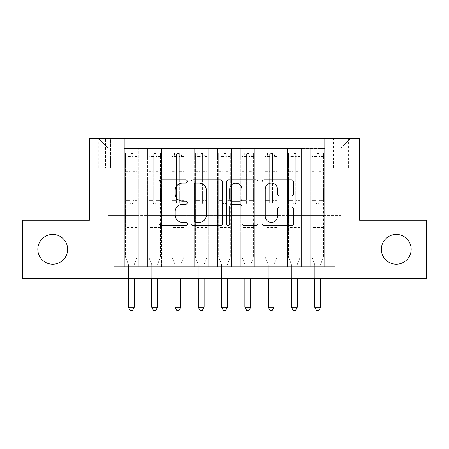 <?xml version="1.0" encoding="UTF-8"?>
<svg xmlns="http://www.w3.org/2000/svg" width="449" height="449" viewBox="0 0 449 449"><rect width="100%" height="100%" fill="white"/><g stroke="black" fill="none" stroke-linecap="round" stroke-linejoin="round"><path stroke-width="0.34" stroke-dasharray="2.25 1.68" d="M187.233 181.463A1.6 1.6 0 0 0 185.633 179.864L161.343 179.864A2.284 2.284 0 0 0 159.058 182.148L159.058 223.299A2.284 2.284 0 0 0 161.343 225.583L185.633 225.583A1.6 1.6 0 0 0 187.233 223.984A1.6 1.6 0 0 0 185.633 222.384L182.49 222.384A7.313 7.313 0 0 1 175.177 215.071L175.177 211.636A7.313 7.313 0 0 1 182.49 204.323L185.633 204.323A1.6 1.6 0 0 0 187.233 202.724A1.6 1.6 0 0 0 185.633 201.124L182.49 201.124A7.313 7.313 0 0 1 175.177 193.805L175.177 190.376A7.313 7.313 0 0 1 182.49 183.063L185.633 183.063A1.6 1.6 0 0 0 187.233 181.463M381.364 249.307A14.907 14.907 0 0 0 396.271 264.214A14.907 14.907 0 0 0 411.177 249.307A14.907 14.907 0 0 0 396.271 234.4A14.907 14.907 0 0 0 381.364 249.307M37.823 249.307A14.907 14.907 0 0 0 52.729 264.214A14.907 14.907 0 0 0 67.636 249.307A14.907 14.907 0 0 0 52.729 234.4A14.907 14.907 0 0 0 37.823 249.307M340.954 138.674L333.5 138.674L340.954 138.674M340.954 167.786L333.5 167.786L340.954 167.786M324.649 266.773L324.649 148.456L124.351 148.456L124.351 266.773L138.326 266.773L124.351 266.773L138.326 266.773L124.351 266.773L124.351 148.456L138.326 148.456L138.326 266.773L138.326 148.456L138.326 215.531L147.637 215.531L138.326 215.531L138.326 148.456L124.351 148.456L324.649 148.456L324.649 266.773L310.674 266.773L310.674 148.456L287.388 148.456L287.388 266.773L287.388 148.456L301.363 148.456L301.363 266.773L301.363 148.456L301.363 215.531L301.363 148.456L310.674 148.456L310.674 266.773L324.649 266.773L310.674 266.773L324.649 266.773L324.649 147.99L324.649 215.531L340.954 215.531L340.954 147.99L324.649 147.99L340.954 147.99L340.954 215.531L324.649 215.531L324.649 198.065L324.649 266.773M287.388 266.773L301.363 266.773L287.388 266.773L301.363 266.773L287.388 266.773L287.388 198.065L287.388 215.531L278.071 215.531L278.071 157.773L278.071 215.531L287.388 215.531L287.388 157.773L287.388 215.531L310.674 215.531L301.363 215.531L301.363 198.065L301.363 215.531L287.388 215.531L287.388 198.065L301.363 198.065L301.363 266.773L301.363 198.065L287.388 198.065L287.388 266.773M278.071 266.773L278.071 148.456L264.096 148.456L264.096 266.773L264.096 148.456L278.071 148.456L278.071 266.773L264.096 266.773L278.071 266.773L264.096 266.773L278.071 266.773L278.071 198.065L278.071 266.773M254.779 266.773L254.779 148.456L240.804 148.456L240.804 266.773L240.804 148.456L254.779 148.456L254.779 266.773L240.804 266.773L254.779 266.773L240.804 266.773L254.779 266.773L254.779 157.773L254.779 215.531L264.096 215.531L254.779 215.531L254.779 198.065L254.779 266.773M231.488 266.773L231.488 148.456L217.512 148.456L217.512 266.773L217.512 148.456L231.488 148.456L231.488 266.773L217.512 266.773L231.488 266.773L217.512 266.773L231.488 266.773L231.488 157.773L231.488 215.531L240.804 215.531L231.488 215.531L231.488 198.065L231.488 266.773M208.196 266.773L208.196 148.456L194.221 148.456L194.221 266.773L194.221 148.456L208.196 148.456L208.196 266.773L194.221 266.773L208.196 266.773L194.221 266.773L208.196 266.773L208.196 157.773L208.196 215.531L217.512 215.531L208.196 215.531L208.196 198.065L208.196 266.773M184.904 266.773L184.904 148.456L170.929 148.456L170.929 266.773L170.929 148.456L184.904 148.456L184.904 266.773L170.929 266.773L184.904 266.773L170.929 266.773L184.904 266.773L184.904 157.773L184.904 215.531L194.221 215.531L184.904 215.531L184.904 198.065L184.904 266.773M161.612 266.773L161.612 148.456L147.637 148.456L147.637 266.773L147.637 148.456L161.612 148.456L161.612 266.773L147.637 266.773L161.612 266.773L147.637 266.773L161.612 266.773L161.612 198.065L161.612 266.773M310.674 157.773L310.674 215.531L310.674 148.456L310.674 157.773L301.363 157.773L310.674 157.773M264.096 157.773L264.096 215.531L264.096 148.456L254.779 148.456L254.779 157.773L254.779 148.456L264.096 148.456L264.096 157.773L254.779 157.773L264.096 157.773M240.804 157.773L240.804 215.531L240.804 148.456L231.488 148.456L231.488 157.773L231.488 148.456L240.804 148.456L240.804 157.773L231.488 157.773L240.804 157.773M217.512 157.773L217.512 215.531L217.512 148.456L208.196 148.456L208.196 157.773L208.196 148.456L217.512 148.456L217.512 157.773L208.196 157.773L217.512 157.773M194.221 157.773L194.221 215.531L194.221 148.456L184.904 148.456L184.904 157.773L184.904 148.456L194.221 148.456L194.221 157.773L184.904 157.773L194.221 157.773M161.612 157.773L161.612 215.531L161.612 148.456L161.612 157.773L170.929 157.773L170.929 215.531L161.612 215.531L170.929 215.531L170.929 148.456L161.612 148.456L170.929 148.456L170.929 157.773L161.612 157.773M113.866 278.419L113.866 266.773L113.866 278.419L113.866 266.773L335.134 266.773L113.866 266.773L335.134 266.773L335.134 278.419L22.45 278.419L22.45 220.19L89.413 220.19L89.413 138.674L359.587 138.674L359.587 220.19L426.55 220.19L426.55 278.419L335.134 278.419L335.134 266.773L335.134 278.419M105.481 138.674L98.264 138.674L105.481 138.674L105.481 167.786L98.264 167.786L110.606 167.786L105.481 167.786L105.481 138.674M110.606 138.674L117.829 138.674L110.606 138.674L110.606 167.786L117.829 167.786L110.606 167.786L110.606 138.674M324.649 138.674L124.351 138.674L350.271 138.674L324.649 138.674L324.649 148.456L324.649 138.674M124.351 138.674L98.729 138.674L124.351 138.674L124.351 215.531L108.046 215.531L108.046 147.99L124.351 147.99L108.046 147.99L98.729 138.674L108.046 147.99L108.046 215.531L124.351 215.531L124.351 138.674M147.637 157.773L147.637 215.531L147.637 148.456L138.326 148.456L147.637 148.456L147.637 157.773L138.326 157.773L147.637 157.773M287.388 148.456L278.071 148.456L278.071 157.773L278.071 148.456L287.388 148.456L287.388 157.773L287.388 148.456M264.096 215.531L278.071 215.531L264.096 215.531L264.096 198.065L264.096 215.531M240.804 215.531L254.779 215.531L240.804 215.531L240.804 198.065L240.804 215.531M217.512 215.531L231.488 215.531L217.512 215.531L217.512 198.065L217.512 215.531M194.221 215.531L208.196 215.531L194.221 215.531L194.221 198.065L194.221 215.531M170.929 215.531L184.904 215.531L170.929 215.531L170.929 198.065L170.929 215.531M147.637 215.531L161.612 215.531L161.612 198.065L161.612 215.531L147.637 215.531L147.637 198.065L161.612 198.065L147.637 198.065L147.637 266.773L147.637 215.531M124.351 215.531L138.326 215.531L138.326 198.065L138.326 266.773L138.326 198.065L138.326 215.531L124.351 215.531L124.351 198.065L138.326 198.065L124.351 198.065L124.351 266.773L124.351 215.531M310.674 215.531L324.649 215.531L310.674 215.531L310.674 198.065L310.674 215.531M124.351 198.065L138.326 198.065L124.351 198.065M147.637 198.065L161.612 198.065L147.637 198.065M170.929 198.065L184.904 198.065L170.929 198.065L170.929 266.773L170.929 198.065L184.904 198.065L170.929 198.065M194.221 198.065L208.196 198.065L194.221 198.065L194.221 266.773L194.221 198.065L208.196 198.065L194.221 198.065M217.512 198.065L231.488 198.065L217.512 198.065L217.512 266.773L217.512 198.065L231.488 198.065L217.512 198.065M240.804 198.065L254.779 198.065L240.804 198.065L240.804 266.773L240.804 198.065L254.779 198.065L240.804 198.065M264.096 198.065L278.071 198.065L264.096 198.065L264.096 266.773L264.096 198.065L278.071 198.065L264.096 198.065M287.388 198.065L301.363 198.065L287.388 198.065M310.674 198.065L324.649 198.065L310.674 198.065L310.674 266.773L310.674 198.065L324.649 198.065L310.674 198.065M350.271 138.674L340.954 147.99L350.271 138.674M222.502 223.299L222.502 182.148A2.284 2.284 0 0 0 220.212 179.864L193.238 179.864A2.284 2.284 0 0 0 190.948 182.148L190.948 223.299A2.284 2.284 0 0 0 193.238 225.583L220.212 225.583A2.284 2.284 0 0 0 222.502 223.299M195.753 183.063A1.6 1.6 0 0 0 194.153 184.662L194.153 220.785A1.6 1.6 0 0 0 195.753 222.384L199.064 222.384A7.313 7.313 0 0 0 206.383 215.071L206.383 190.376A7.313 7.313 0 0 0 199.064 183.063L195.753 183.063M228.788 179.864L255.762 179.864A2.284 2.284 0 0 1 258.052 182.148L258.052 223.299A2.284 2.284 0 0 1 255.762 225.583L244.217 225.583A2.284 2.284 0 0 1 241.932 223.299L241.932 206.607A2.284 2.284 0 0 0 239.648 204.323L231.987 204.323A2.284 2.284 0 0 0 229.703 206.607L229.703 223.984A1.6 1.6 0 0 1 228.103 225.583A1.6 1.6 0 0 1 226.498 223.984L226.498 182.148A2.284 2.284 0 0 1 228.788 179.864M241.932 189.293A6.118 6.118 0 0 0 235.815 183.175A6.118 6.118 0 0 0 229.703 189.293L229.703 198.834A2.284 2.284 0 0 0 231.987 201.124L239.648 201.124A2.284 2.284 0 0 0 241.932 198.834L241.932 189.293M279.766 195.977L291.311 195.977A2.284 2.284 0 0 0 293.601 193.693L293.601 182.148A2.284 2.284 0 0 0 291.311 179.864L264.338 179.864A2.284 2.284 0 0 0 262.048 182.148L262.048 223.299A2.284 2.284 0 0 0 264.338 225.583L291.311 225.583A2.284 2.284 0 0 0 293.601 223.299L293.601 209.352A2.284 2.284 0 0 0 291.311 207.068L279.766 207.068A2.284 2.284 0 0 0 277.482 209.352L277.482 216.266A6.118 6.118 0 0 1 271.364 222.384A6.118 6.118 0 0 1 265.252 216.266L265.252 189.175A6.118 6.118 0 0 1 271.364 183.063A6.118 6.118 0 0 1 277.482 189.175L277.482 193.693A2.284 2.284 0 0 0 279.766 195.977M129.941 202.724A1.398 1.398 0 0 0 131.338 204.121A1.398 1.398 0 0 1 129.941 202.724L129.941 200.389L129.941 202.724M137.102 153.115L134.829 153.115L134.829 156.14L137.158 156.145L137.158 153.115L125.512 153.115L125.512 257.226L125.512 200.389L129.941 200.389L129.941 196.078L125.512 196.078M125.512 153.115L125.512 200.389L129.941 200.389L129.941 156.752C130.867 155.943 131.798 155.943 132.736 156.752L132.736 193.053L137.158 193.053L137.158 257.226L137.158 200.389L132.736 200.389L132.736 202.724A1.398 1.398 0 0 1 131.338 204.121A1.398 1.398 0 0 0 132.736 202.724L132.736 193.053M137.158 156.145L137.158 193.053M137.158 153.115L137.158 200.389L132.736 200.389L132.736 153.401L129.941 153.401L129.941 196.078M134.829 153.115L125.568 153.115M134.829 156.14L127.842 156.14L127.842 153.115M125.512 156.145L137.102 156.14M125.568 156.14L127.842 156.14M134.414 264.04L137.158 257.226L134.414 264.04A2.329 2.329 0 0 0 134.245 264.91A2.329 2.329 0 0 1 134.414 264.04M128.425 278.419L128.425 264.91A2.329 2.329 0 0 0 128.257 264.04L125.512 257.226L128.257 264.04A2.329 2.329 0 0 1 128.425 264.91L128.425 307.301L134.245 307.301L134.245 278.419M137.158 228.81L125.512 228.81M128.425 307.301L130.171 310.326L132.5 310.326L134.245 307.301M129.941 156.752L129.941 153.401M132.736 156.752L132.736 153.401M153.227 202.724A1.398 1.398 0 0 0 154.624 204.121A1.398 1.398 0 0 1 153.227 202.724L153.227 200.389L153.227 202.724M160.394 153.115L158.121 153.115L158.121 156.14L160.45 156.145L160.45 153.115L148.804 153.115L148.804 257.226L148.804 200.389L153.227 200.389L153.227 196.078L148.804 196.078M148.804 153.115L148.804 200.389L153.227 200.389L153.227 156.752C154.159 155.943 155.09 155.943 156.022 156.752L156.022 193.053L160.45 193.053L160.45 257.226L160.45 200.389L156.022 200.389L156.022 202.724A1.398 1.398 0 0 1 154.624 204.121A1.398 1.398 0 0 0 156.022 202.724L156.022 193.053M160.45 156.145L160.45 193.053M160.45 153.115L160.45 200.389L156.022 200.389L156.022 153.401L153.227 153.401L153.227 196.078M158.121 153.115L148.86 153.115M158.121 156.14L151.133 156.14L151.133 153.115M148.804 156.145L160.394 156.14M148.86 156.14L151.133 156.14M157.706 264.04L160.45 257.226L157.706 264.04A2.329 2.329 0 0 0 157.537 264.91A2.329 2.329 0 0 1 157.706 264.04M151.717 278.419L151.717 264.91A2.329 2.329 0 0 0 151.549 264.04L148.804 257.226L151.549 264.04A2.329 2.329 0 0 1 151.717 264.91L151.717 307.301L157.537 307.301L157.537 278.419M160.45 228.81L148.804 228.81M151.717 307.301L153.463 310.326L155.792 310.326L157.537 307.301M153.227 156.752L153.227 153.401M156.022 156.752L156.022 153.401M176.519 202.724A1.398 1.398 0 0 0 177.916 204.121A1.398 1.398 0 0 1 176.519 202.724L176.519 200.389L176.519 202.724M183.68 153.115L181.413 153.115L181.413 156.14L183.742 156.145L183.742 153.115L172.096 153.115L172.096 257.226L172.096 200.389L176.519 200.389L176.519 196.078L172.096 196.078M172.096 153.115L172.096 200.389L176.519 200.389L176.519 156.752C177.45 155.943 178.382 155.943 179.314 156.752L179.314 193.053L183.742 193.053L183.742 257.226L183.742 200.389L179.314 200.389L179.314 202.724A1.398 1.398 0 0 1 177.916 204.121A1.398 1.398 0 0 0 179.314 202.724L179.314 193.053M183.742 156.145L183.742 193.053M183.742 153.115L183.742 200.389L179.314 200.389L179.314 153.401L176.519 153.401L176.519 196.078M181.413 153.115L172.152 153.115M181.413 156.14L174.425 156.14L174.425 153.115M172.096 156.145L183.68 156.14M172.152 156.14L174.425 156.14M180.998 264.04L183.742 257.226L180.998 264.04A2.329 2.329 0 0 0 180.829 264.91A2.329 2.329 0 0 1 180.998 264.04M175.009 278.419L175.009 264.91A2.329 2.329 0 0 0 174.841 264.04L172.096 257.226L174.841 264.04A2.329 2.329 0 0 1 175.009 264.91L175.009 307.301L180.829 307.301L180.829 278.419M183.742 228.81L172.096 228.81M175.009 307.301L176.754 310.326L179.084 310.326L180.829 307.301M176.519 156.752L176.519 153.401M179.314 156.752L179.314 153.401M199.811 202.724A1.398 1.398 0 0 0 201.208 204.121A1.398 1.398 0 0 1 199.811 202.724L199.811 200.389L199.811 202.724M206.972 153.115L204.705 153.115L204.705 156.14L207.034 156.145L207.034 153.115L195.388 153.115L195.388 257.226L195.388 200.389L199.811 200.389L199.811 196.078L195.388 196.078M195.388 153.115L195.388 200.389L199.811 200.389L199.811 156.752C200.742 155.943 201.674 155.943 202.606 156.752L202.606 193.053L207.034 193.053L207.034 257.226L207.034 200.389L202.606 200.389L202.606 202.724A1.398 1.398 0 0 1 201.208 204.121A1.398 1.398 0 0 0 202.606 202.724L202.606 193.053M207.034 156.145L207.034 193.053M207.034 153.115L207.034 200.389L202.606 200.389L202.606 153.401L199.811 153.401L199.811 196.078M204.705 153.115L195.444 153.115M204.705 156.14L197.717 156.14L197.717 153.115M195.388 156.145L206.972 156.14M195.444 156.14L197.717 156.14M204.289 264.04L207.034 257.226L204.289 264.04A2.329 2.329 0 0 0 204.121 264.91A2.329 2.329 0 0 1 204.289 264.04M198.295 278.419L198.295 264.91A2.329 2.329 0 0 0 198.127 264.04L195.388 257.226L198.127 264.04A2.329 2.329 0 0 1 198.295 264.91L198.295 307.301L204.121 307.301L204.121 278.419M207.034 228.81L195.388 228.81M198.295 307.301L200.046 310.326L202.376 310.326L204.121 307.301M199.811 156.752L199.811 153.401M202.606 156.752L202.606 153.401M223.102 202.724A1.398 1.398 0 0 0 224.5 204.121A1.398 1.398 0 0 1 223.102 202.724L223.102 200.389L223.102 202.724M230.264 153.115L227.991 153.115L227.991 156.14L230.32 156.145L230.32 153.115L218.68 153.115L218.68 257.226L218.68 200.389L223.102 200.389L223.102 196.078L218.68 196.078M218.68 153.115L218.68 200.389L223.102 200.389L223.102 156.752C224.034 155.943 224.966 155.943 225.898 156.752L225.898 193.053L230.32 193.053L230.32 257.226L230.32 200.389L225.898 200.389L225.898 202.724A1.398 1.398 0 0 1 224.5 204.121A1.398 1.398 0 0 0 225.898 202.724L225.898 193.053M230.32 156.145L230.32 193.053M230.32 153.115L230.32 200.389L225.898 200.389L225.898 153.401L223.102 153.401L223.102 196.078M227.991 153.115L218.736 153.115M227.991 156.14L221.009 156.14L221.009 153.115M218.68 156.145L230.264 156.14M218.736 156.14L221.009 156.14M227.581 264.04L230.32 257.226L227.581 264.04A2.329 2.329 0 0 0 227.413 264.91A2.329 2.329 0 0 1 227.581 264.04M221.587 278.419L221.587 264.91A2.329 2.329 0 0 0 221.419 264.04L218.68 257.226L221.419 264.04A2.329 2.329 0 0 1 221.587 264.91L221.587 307.301L227.413 307.301L227.413 278.419M230.32 228.81L218.68 228.81M221.587 307.301L223.338 310.326L225.662 310.326L227.413 307.301M223.102 156.752L223.102 153.401M225.898 156.752L225.898 153.401M246.394 202.724A1.398 1.398 0 0 0 247.792 204.121A1.398 1.398 0 0 1 246.394 202.724L246.394 200.389L246.394 202.724M253.556 153.115L251.283 153.115L251.283 156.14L253.612 156.145L253.612 153.115L241.966 153.115L241.966 257.226L241.966 200.389L246.394 200.389L246.394 196.078L241.966 196.078M241.966 153.115L241.966 200.389L246.394 200.389L246.394 156.752C247.32 155.943 248.252 155.943 249.189 156.752L249.189 193.053L253.612 193.053L253.612 257.226L253.612 200.389L249.189 200.389L249.189 202.724A1.398 1.398 0 0 1 247.792 204.121A1.398 1.398 0 0 0 249.189 202.724L249.189 193.053M253.612 156.145L253.612 193.053M253.612 153.115L253.612 200.389L249.189 200.389L249.189 153.401L246.394 153.401L246.394 196.078M251.283 153.115L242.028 153.115M251.283 156.14L244.295 156.14L244.295 153.115M241.966 156.145L253.556 156.14M242.028 156.14L244.295 156.14M250.873 264.04L253.612 257.226L250.873 264.04A2.329 2.329 0 0 0 250.705 264.91A2.329 2.329 0 0 1 250.873 264.04M244.879 278.419L244.879 264.91A2.329 2.329 0 0 0 244.711 264.04L241.966 257.226L244.711 264.04A2.329 2.329 0 0 1 244.879 264.91L244.879 307.301L250.705 307.301L250.705 278.419M253.612 228.81L241.966 228.81M244.879 307.301L246.624 310.326L248.954 310.326L250.705 307.301M246.394 156.752L246.394 153.401M249.189 156.752L249.189 153.401M269.686 202.724A1.398 1.398 0 0 0 271.084 204.121A1.398 1.398 0 0 1 269.686 202.724L269.686 200.389L269.686 202.724M276.848 153.115L274.575 153.115L274.575 156.14L276.904 156.145L276.904 153.115L265.258 153.115L265.258 257.226L265.258 200.389L269.686 200.389L269.686 196.078L265.258 196.078M265.258 153.115L265.258 200.389L269.686 200.389L269.686 156.752C270.612 155.943 271.544 155.943 272.481 156.752L272.481 193.053L276.904 193.053L276.904 257.226L276.904 200.389L272.481 200.389L272.481 202.724A1.398 1.398 0 0 1 271.084 204.121A1.398 1.398 0 0 0 272.481 202.724L272.481 193.053M276.904 156.145L276.904 193.053M276.904 153.115L276.904 200.389L272.481 200.389L272.481 153.401L269.686 153.401L269.686 196.078M274.575 153.115L265.32 153.115M274.575 156.14L267.587 156.14L267.587 153.115M265.258 156.145L276.848 156.14M265.32 156.14L267.587 156.14M274.159 264.04L276.904 257.226L274.159 264.04A2.329 2.329 0 0 0 273.991 264.91A2.329 2.329 0 0 1 274.159 264.04M268.171 278.419L268.171 264.91A2.329 2.329 0 0 0 268.002 264.04L265.258 257.226L268.002 264.04A2.329 2.329 0 0 1 268.171 264.91L268.171 307.301L273.991 307.301L273.991 278.419M276.904 228.81L265.258 228.81M268.171 307.301L269.916 310.326L272.246 310.326L273.991 307.301M269.686 156.752L269.686 153.401M272.481 156.752L272.481 153.401M292.978 202.724A1.398 1.398 0 0 0 294.376 204.121A1.398 1.398 0 0 1 292.978 202.724L292.978 200.389L292.978 202.724M300.14 153.115L297.867 153.115L297.867 156.14L300.196 156.145L300.196 153.115L288.55 153.115L288.55 257.226L288.55 200.389L292.978 200.389L292.978 196.078L288.55 196.078M288.55 153.115L288.55 200.389L292.978 200.389L292.978 156.752C293.904 155.943 294.836 155.943 295.773 156.752L295.773 193.053L300.196 193.053L300.196 257.226L300.196 200.389L295.773 200.389L295.773 202.724A1.398 1.398 0 0 1 294.376 204.121A1.398 1.398 0 0 0 295.773 202.724L295.773 193.053M300.196 156.145L300.196 193.053M300.196 153.115L300.196 200.389L295.773 200.389L295.773 153.401L292.978 153.401L292.978 196.078M297.867 153.115L288.606 153.115M297.867 156.14L290.879 156.14L290.879 153.115M288.55 156.145L300.14 156.14M288.606 156.14L290.879 156.14M297.451 264.04L300.196 257.226L297.451 264.04A2.329 2.329 0 0 0 297.283 264.91A2.329 2.329 0 0 1 297.451 264.04M291.463 278.419L291.463 264.91A2.329 2.329 0 0 0 291.294 264.04L288.55 257.226L291.294 264.04A2.329 2.329 0 0 1 291.463 264.91L291.463 307.301L297.283 307.301L297.283 278.419M300.196 228.81L288.55 228.81M291.463 307.301L293.208 310.326L295.537 310.326L297.283 307.301M292.978 156.752L292.978 153.401M295.773 156.752L295.773 153.401M316.264 202.724A1.398 1.398 0 0 0 317.662 204.121A1.398 1.398 0 0 1 316.264 202.724L316.264 200.389L316.264 202.724M323.432 153.115L321.158 153.115L321.158 156.14L323.488 156.145L323.488 153.115L311.842 153.115L311.842 257.226L311.842 200.389L316.264 200.389L316.264 196.078L311.842 196.078M311.842 153.115L311.842 200.389L316.264 200.389L316.264 156.752C317.196 155.943 318.128 155.943 319.059 156.752L319.059 193.053L323.488 193.053L323.488 257.226L323.488 200.389L319.059 200.389L319.059 202.724A1.398 1.398 0 0 1 317.662 204.121A1.398 1.398 0 0 0 319.059 202.724L319.059 193.053M323.488 156.145L323.488 193.053M323.488 153.115L323.488 200.389L319.059 200.389L319.059 153.401L316.264 153.401L316.264 196.078M321.158 153.115L311.898 153.115M321.158 156.14L314.171 156.14L314.171 153.115M311.842 156.145L323.432 156.14M311.898 156.14L314.171 156.14M320.743 264.04L323.488 257.226L320.743 264.04A2.329 2.329 0 0 0 320.575 264.91A2.329 2.329 0 0 1 320.743 264.04M314.755 278.419L314.755 264.91A2.329 2.329 0 0 0 314.586 264.04L311.842 257.226L314.586 264.04A2.329 2.329 0 0 1 314.755 264.91L314.755 307.301L320.575 307.301L320.575 278.419M323.488 228.81L311.842 228.81M314.755 307.301L316.5 310.326L318.829 310.326L320.575 307.301M316.264 156.752L316.264 153.401M319.059 156.752L319.059 153.401M287.388 157.773L278.071 157.773L287.388 157.773M137.158 223.916L125.512 223.916M137.158 196.078L132.736 196.078M125.512 193.053L129.941 193.053M129.941 170.261L125.512 170.261M137.158 170.261L132.736 170.261M125.512 171.619L129.941 171.619M132.736 171.619L137.158 171.619M129.941 156.51L125.512 156.51M125.512 157.874L129.941 157.874M137.158 156.51L132.736 156.51M132.736 157.874L137.158 157.874M137.158 227.497L125.512 227.497M160.45 223.916L148.804 223.916M160.45 196.078L156.022 196.078M148.804 193.053L153.227 193.053M153.227 170.261L148.804 170.261M160.45 170.261L156.022 170.261M148.804 171.619L153.227 171.619M156.022 171.619L160.45 171.619M153.227 156.51L148.804 156.51M148.804 157.874L153.227 157.874M160.45 156.51L156.022 156.51M156.022 157.874L160.45 157.874M160.45 227.497L148.804 227.497M183.742 223.916L172.096 223.916M183.742 196.078L179.314 196.078M172.096 193.053L176.519 193.053M176.519 170.261L172.096 170.261M183.742 170.261L179.314 170.261M172.096 171.619L176.519 171.619M179.314 171.619L183.742 171.619M176.519 156.51L172.096 156.51M172.096 157.874L176.519 157.874M183.742 156.51L179.314 156.51M179.314 157.874L183.742 157.874M183.742 227.497L172.096 227.497M207.034 223.916L195.388 223.916M207.034 196.078L202.606 196.078M195.388 193.053L199.811 193.053M199.811 170.261L195.388 170.261M207.034 170.261L202.606 170.261M195.388 171.619L199.811 171.619M202.606 171.619L207.034 171.619M199.811 156.51L195.388 156.51M195.388 157.874L199.811 157.874M207.034 156.51L202.606 156.51M202.606 157.874L207.034 157.874M207.034 227.497L195.388 227.497M230.32 223.916L218.68 223.916M230.32 196.078L225.898 196.078M218.68 193.053L223.102 193.053M223.102 170.261L218.68 170.261M230.32 170.261L225.898 170.261M218.68 171.619L223.102 171.619M225.898 171.619L230.32 171.619M223.102 156.51L218.68 156.51M218.68 157.874L223.102 157.874M230.32 156.51L225.898 156.51M225.898 157.874L230.32 157.874M230.32 227.497L218.68 227.497M253.612 223.916L241.966 223.916M253.612 196.078L249.189 196.078M241.966 193.053L246.394 193.053M246.394 170.261L241.966 170.261M253.612 170.261L249.189 170.261M241.966 171.619L246.394 171.619M249.189 171.619L253.612 171.619M246.394 156.51L241.966 156.51M241.966 157.874L246.394 157.874M253.612 156.51L249.189 156.51M249.189 157.874L253.612 157.874M253.612 227.497L241.966 227.497M276.904 223.916L265.258 223.916M276.904 196.078L272.481 196.078M265.258 193.053L269.686 193.053M269.686 170.261L265.258 170.261M276.904 170.261L272.481 170.261M265.258 171.619L269.686 171.619M272.481 171.619L276.904 171.619M269.686 156.51L265.258 156.51M265.258 157.874L269.686 157.874M276.904 156.51L272.481 156.51M272.481 157.874L276.904 157.874M276.904 227.497L265.258 227.497M300.196 223.916L288.55 223.916M300.196 196.078L295.773 196.078M288.55 193.053L292.978 193.053M292.978 170.261L288.55 170.261M300.196 170.261L295.773 170.261M288.55 171.619L292.978 171.619M295.773 171.619L300.196 171.619M292.978 156.51L288.55 156.51M288.55 157.874L292.978 157.874M300.196 156.51L295.773 156.51M295.773 157.874L300.196 157.874M300.196 227.497L288.55 227.497M323.488 223.916L311.842 223.916M323.488 196.078L319.059 196.078M311.842 193.053L316.264 193.053M316.264 170.261L311.842 170.261M323.488 170.261L319.059 170.261M311.842 171.619L316.264 171.619M319.059 171.619L323.488 171.619M316.264 156.51L311.842 156.51M311.842 157.874L316.264 157.874M323.488 156.51L319.059 156.51M319.059 157.874L323.488 157.874M323.488 227.497L311.842 227.497M333.5 167.786L333.5 138.674M98.264 167.786L98.264 138.674M117.829 167.786L117.829 138.674M348.407 167.786L348.407 138.674"/><path stroke-width="0.67" d="M187.233 181.463A1.6 1.6 0 0 0 185.633 179.864L161.343 179.864A2.284 2.284 0 0 0 159.058 182.148L159.058 223.299A2.284 2.284 0 0 0 161.343 225.583L185.633 225.583A1.6 1.6 0 0 0 187.233 223.984A1.6 1.6 0 0 0 185.633 222.384L182.49 222.384A7.313 7.313 0 0 1 175.177 215.071L175.177 211.636A7.313 7.313 0 0 1 182.49 204.323L185.633 204.323A1.6 1.6 0 0 0 187.233 202.724A1.6 1.6 0 0 0 185.633 201.124L182.49 201.124A7.313 7.313 0 0 1 175.177 193.805L175.177 190.376A7.313 7.313 0 0 1 182.49 183.063L185.633 183.063A1.6 1.6 0 0 0 187.233 181.463M381.364 249.307A14.907 14.907 0 0 0 396.271 264.214A14.907 14.907 0 0 0 411.177 249.307A14.907 14.907 0 0 0 396.271 234.4A14.907 14.907 0 0 0 381.364 249.307M37.823 249.307A14.907 14.907 0 0 0 52.729 264.214A14.907 14.907 0 0 0 67.636 249.307A14.907 14.907 0 0 0 52.729 234.4A14.907 14.907 0 0 0 37.823 249.307M291.311 195.977A2.284 2.284 0 0 0 293.601 193.693L293.601 182.148A2.284 2.284 0 0 0 291.311 179.864L264.338 179.864A2.284 2.284 0 0 0 262.048 182.148L262.048 223.299A2.284 2.284 0 0 0 264.338 225.583L291.311 225.583A2.284 2.284 0 0 0 293.601 223.299L293.601 209.352A2.284 2.284 0 0 0 291.311 207.068L279.766 207.068A2.284 2.284 0 0 0 277.482 209.352L277.482 216.266A6.118 6.118 0 0 1 271.364 222.384A6.118 6.118 0 0 1 265.252 216.266L265.252 189.175A6.118 6.118 0 0 1 271.364 183.063A6.118 6.118 0 0 1 277.482 189.175L277.482 193.693A2.284 2.284 0 0 0 279.766 195.977L291.311 195.977M113.866 278.419L22.45 278.419L22.45 220.19L89.413 220.19L89.413 138.674L359.587 138.674L359.587 220.19L426.55 220.19L426.55 278.419L335.134 278.419L335.134 266.773L113.866 266.773L113.866 278.419L335.134 278.419M222.502 182.148A2.284 2.284 0 0 0 220.212 179.864L193.238 179.864A2.284 2.284 0 0 0 190.948 182.148L190.948 223.299A2.284 2.284 0 0 0 193.238 225.583L220.212 225.583A2.284 2.284 0 0 0 222.502 223.299L222.502 182.148M228.788 179.864L255.762 179.864A2.284 2.284 0 0 1 258.052 182.148L258.052 223.299A2.284 2.284 0 0 1 255.762 225.583L244.217 225.583A2.284 2.284 0 0 1 241.932 223.299L241.932 206.607A2.284 2.284 0 0 0 239.648 204.323L231.987 204.323A2.284 2.284 0 0 0 229.703 206.607L229.703 223.984A1.6 1.6 0 0 1 228.103 225.583A1.6 1.6 0 0 1 226.498 223.984L226.498 182.148A2.284 2.284 0 0 1 228.788 179.864M195.753 183.063A1.6 1.6 0 0 0 194.153 184.662L194.153 220.785A1.6 1.6 0 0 0 195.753 222.384L199.064 222.384A7.313 7.313 0 0 0 206.383 215.071L206.383 190.376A7.313 7.313 0 0 0 199.064 183.063L195.753 183.063M241.932 189.293A6.118 6.118 0 0 0 235.815 183.175A6.118 6.118 0 0 0 229.703 189.293L229.703 198.834A2.284 2.284 0 0 0 231.987 201.124L239.648 201.124A2.284 2.284 0 0 0 241.932 198.834L241.932 189.293M128.425 278.419L128.425 307.301L134.245 307.301L134.245 278.419M134.245 307.301L132.5 310.326L130.171 310.326L128.425 307.301M151.717 278.419L151.717 307.301L157.537 307.301L157.537 278.419M157.537 307.301L155.792 310.326L153.463 310.326L151.717 307.301M175.009 278.419L175.009 307.301L180.829 307.301L180.829 278.419M180.829 307.301L179.084 310.326L176.754 310.326L175.009 307.301M198.295 278.419L198.295 307.301L204.121 307.301L204.121 278.419M204.121 307.301L202.376 310.326L200.046 310.326L198.295 307.301M221.587 278.419L221.587 307.301L227.413 307.301L227.413 278.419M227.413 307.301L225.662 310.326L223.338 310.326L221.587 307.301M244.879 278.419L244.879 307.301L250.705 307.301L250.705 278.419M250.705 307.301L248.954 310.326L246.624 310.326L244.879 307.301M268.171 278.419L268.171 307.301L273.991 307.301L273.991 278.419M273.991 307.301L272.246 310.326L269.916 310.326L268.171 307.301M291.463 278.419L291.463 307.301L297.283 307.301L297.283 278.419M297.283 307.301L295.537 310.326L293.208 310.326L291.463 307.301M314.755 278.419L314.755 307.301L320.575 307.301L320.575 278.419M320.575 307.301L318.829 310.326L316.5 310.326L314.755 307.301"/></g></svg>

